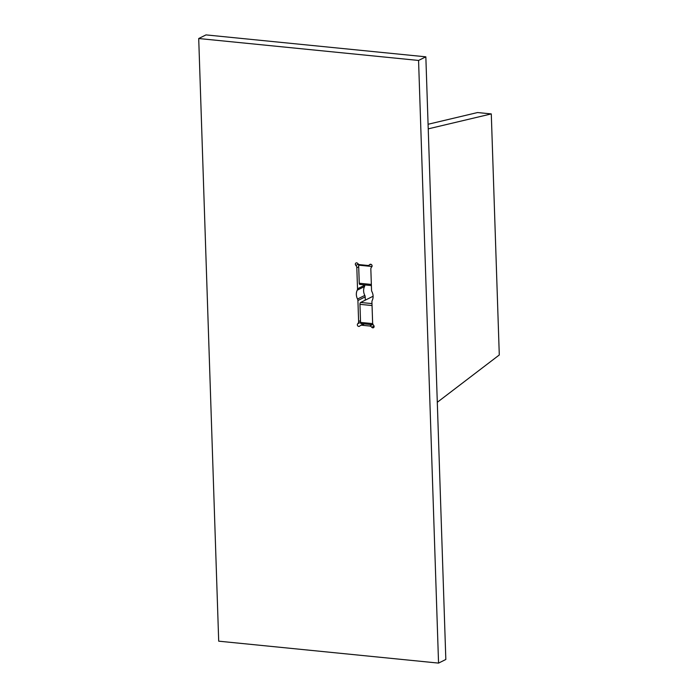 <?xml version="1.0" encoding="UTF-8"?>
<svg xmlns="http://www.w3.org/2000/svg" width="698" height="698" viewBox="0 0 698 698"><rect width="100%" height="100%" fill="white"/><g stroke="black" fill="none" stroke-linecap="round" stroke-linejoin="round"><path stroke-width="1.05" d="M372.784 327.833A1.553 1.326 63.5 0 1 371.746 327.231A3.115 2.652 -116.5 0 0 369.67 326.018L361.8 325.233A3.115 2.652 -116.5 0 0 360.508 325.46A3.115 2.652 -116.5 0 0 359.784 326.036A1.553 1.326 63.5 0 1 357.455 325.338A1.553 1.326 63.5 0 1 357.769 323.715A3.115 2.652 -116.5 0 0 358.615 321.56L357.917 300.515A3.115 2.652 -116.5 0 0 357.524 299.032A9.493 8.088 63.5 0 1 357.236 290.185A3.115 2.652 -116.5 0 0 357.524 288.771L356.826 267.727A3.115 2.652 -116.5 0 0 355.832 265.388A1.553 1.326 63.5 0 1 356.024 262.971A1.553 1.326 63.5 0 1 357.708 263.46A3.115 2.652 -116.5 0 0 359.784 264.664L367.654 265.449A3.115 2.652 -116.5 0 0 368.945 265.223A3.115 2.652 -116.5 0 0 369.67 264.655A1.553 1.326 63.5 0 1 371.825 265.004A1.553 1.326 63.5 0 1 371.685 266.976A3.115 2.652 -116.5 0 0 370.839 269.131L371.537 290.167A3.115 2.652 -116.5 0 0 371.929 291.651A9.493 8.088 63.5 0 1 372.217 300.498A3.115 2.652 -116.5 0 0 371.929 301.911L372.627 322.956A3.115 2.652 -116.5 0 0 373.613 325.294A1.553 1.326 63.5 0 1 372.784 327.833M438.553 663.1L218.701 641.174L198.712 38.521L418.564 60.447L438.553 663.1L445.83 659.479L425.841 56.826L418.564 60.447M425.841 56.826L205.989 34.9L198.712 38.521M365.298 300.14L365.185 296.894A3.115 2.652 -116.5 0 0 364.801 295.411A9.493 8.088 63.5 0 1 364.504 286.564A3.115 2.652 -116.5 0 0 364.801 285.15L364.792 284.924M361.328 323.558A1.553 0.715 -84.3 0 1 361.128 323.602A1.553 0.715 -84.3 0 1 360.552 322.415L359.95 304.337A1.553 0.715 -84.3 0 1 360.63 302.47L373.107 296.249M360.028 284.383A1.553 0.715 -84.3 0 1 359.828 284.426A1.553 0.715 -84.3 0 1 359.252 283.24L358.65 265.161A1.553 0.715 -84.3 0 1 358.728 264.333M437.297 402.284L499.288 354.968L491.287 113.914L477.554 112.544L428.075 124.27M491.287 113.914L428.232 128.86M371.746 327.231L374.058 326.079M357.769 323.715L360.552 322.328M369.67 264.655L370.481 264.245M355.832 265.388L358.388 264.123M356.826 267.727L358.702 266.793M357.524 288.771L364.801 285.15M357.236 290.185L364.504 286.564M357.524 299.032L364.801 295.411M357.917 300.515L365.185 296.894M358.615 321.56L360.491 320.618M361.8 325.233L364.417 323.924M369.67 326.018L372.287 324.71M360.552 322.415L372.715 323.628M359.95 304.337L372.051 305.541M358.65 265.161L372.008 266.496M359.252 283.24L371.353 284.444M371.327 264.49L370.568 264.411M360.63 302.47L371.982 303.595M368.945 265.223L370.839 264.28M360.508 325.46L363.728 323.863M359.828 284.426L371.388 285.578M361.128 323.602L373.229 324.806"/></g></svg>
